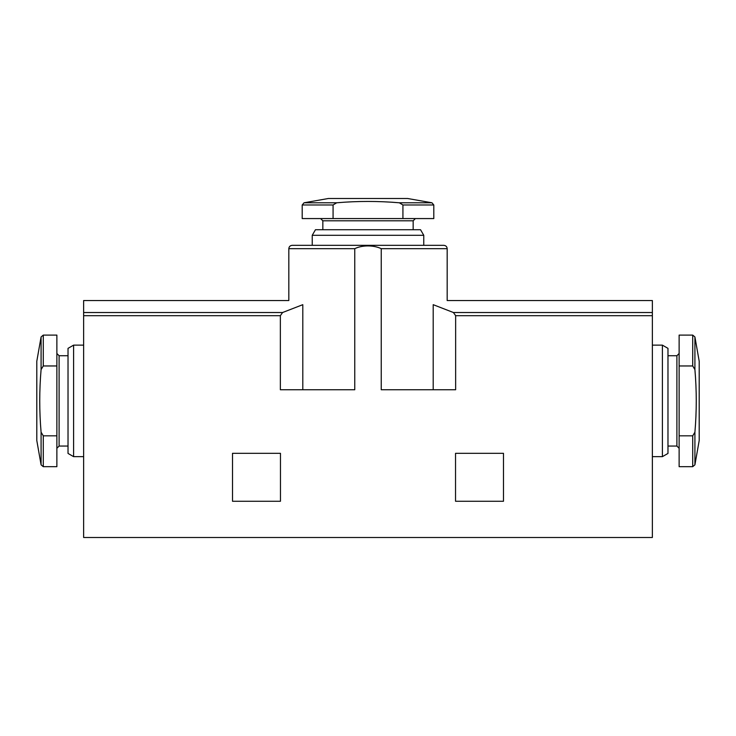 <?xml version="1.0" encoding="UTF-8"?>
<svg xmlns="http://www.w3.org/2000/svg" width="736" height="736" viewBox="0 0 736 736"><rect width="100%" height="100%" fill="white"/><g stroke="black" fill="none" stroke-linecap="round" stroke-linejoin="round"><path stroke-width="1.1" d="M402.923 204.985L402.923 218.574L433.798 218.574L433.798 204.985L402.923 204.985L399.317 202.786L431.949 202.786L433.798 204.985M431.949 202.786L407.634 198.499L328.366 198.499L304.051 202.786L336.683 202.786L333.077 204.985L333.077 218.574L302.202 218.574L302.202 204.985L333.077 204.985M692.714 435.822L679.126 435.822L679.126 466.688L692.714 466.688L692.714 435.822L694.913 432.216L694.913 464.848L692.714 466.688M41.087 432.216L41.087 464.848L36.8 440.533L36.8 361.256L41.087 336.95L43.286 335.101L43.286 365.967L41.087 369.582C39.293 390.466 39.293 411.35 41.087 432.216L43.286 435.822L56.874 435.822L56.874 466.688L43.286 466.688L43.286 435.822M503.488 453.312L455.538 453.312L455.538 501.262L503.488 501.262L503.488 453.312M652.363 315.698L652.363 300.536L447.175 300.536L447.175 248.676L381.239 248.676C373.621 244.978 362.112 245.024 354.761 248.676L354.761 389.749L280.361 389.749L280.361 315.698L83.637 315.698L83.637 537.501L652.363 537.501L652.363 315.698L455.639 315.698L453.431 312.524L433.2 304.676C451.729 299.267 451.729 299.267 433.2 304.676L433.2 389.749M381.239 248.676L381.239 389.749L455.639 389.749L455.639 315.698M280.462 453.312L232.512 453.312L232.512 501.262L280.462 501.262L280.462 453.312M302.8 389.749L302.8 304.676C284.271 299.267 284.271 299.267 302.8 304.676L282.569 312.524L280.361 315.698M312.239 235.299L423.761 235.299L420.541 229.724L315.459 229.724L312.239 235.299L312.239 245.336L443.826 245.336L292.174 245.336C290.122 245.548 289 246.661 288.825 248.676L288.825 300.536L83.637 300.536L83.637 315.698M652.363 345.138L662.4 345.138L662.4 456.651L652.363 456.651M662.4 345.138L667.975 348.358L667.975 453.431L662.4 456.651M694.913 464.848L699.2 440.533L699.2 361.256L694.913 336.95L692.714 335.101L679.126 335.101L679.126 365.967L692.714 365.967L694.913 369.582C696.707 390.448 696.707 411.323 694.913 432.216M679.126 435.822L679.126 365.967M73.6 456.651L68.025 453.431L68.025 348.358L73.6 345.138L73.6 456.651L83.637 456.651M43.286 335.101L56.874 335.101L56.874 435.822M43.286 365.967L56.874 365.967M322.837 229.724L322.837 220.8L413.163 220.8L415.398 218.574M320.602 218.574L322.837 220.8M402.923 218.574L333.077 218.574M336.683 202.786C357.549 200.992 378.424 200.992 399.317 202.786M354.761 248.676L288.825 248.676M282.569 312.524L83.637 312.524M652.363 312.524L453.431 312.524M667.975 355.736L676.899 355.736L676.899 446.062L679.126 448.288M692.714 335.101L692.714 365.967M694.913 336.95L694.913 369.582M41.087 336.95L41.087 369.582M56.874 353.501L59.101 355.736L59.101 446.062L56.874 448.288M304.051 202.786L302.202 204.985M41.087 464.848L43.286 466.688M447.175 248.676C447 246.661 445.878 245.548 443.826 245.336M667.975 446.062L676.899 446.062M676.899 355.736L679.126 353.501M73.6 345.138L83.637 345.138M59.101 446.062L68.025 446.062M59.101 355.736L68.025 355.736M423.761 245.336L423.761 235.299M413.163 229.724L413.163 220.8"/></g></svg>
